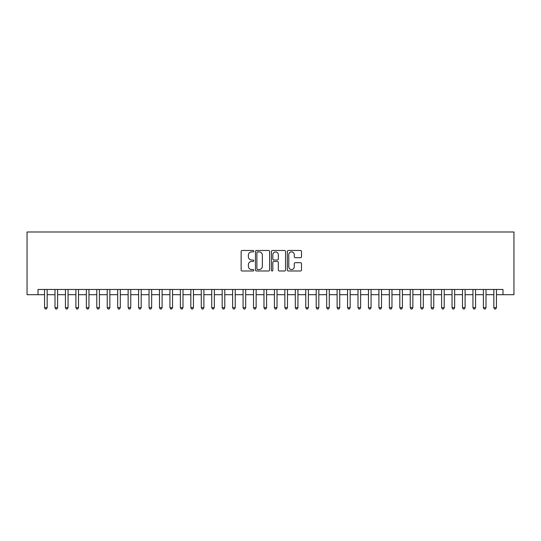 <?xml version="1.0" encoding="UTF-8"?>
<svg xmlns="http://www.w3.org/2000/svg" width="541" height="541" viewBox="0 0 541 541"><rect width="100%" height="100%" fill="white"/><g stroke="black" fill="none" stroke-linecap="round" stroke-linejoin="round"><path stroke-width="0.81" d="M253.783 251.193A0.717 0.717 0 0 0 253.066 250.476L242.165 250.476A1.028 1.028 0 0 0 241.144 251.497L241.144 269.959A1.028 1.028 0 0 0 242.165 270.987L253.066 270.987A0.717 0.717 0 0 0 253.783 270.27A0.717 0.717 0 0 0 253.066 269.553L251.653 269.553A3.28 3.28 0 0 1 248.373 266.267L248.373 264.732A3.28 3.28 0 0 1 251.653 261.452L253.066 261.452A0.717 0.717 0 0 0 253.783 260.728A0.717 0.717 0 0 0 253.066 260.011L251.653 260.011A3.28 3.28 0 0 1 248.373 256.732L248.373 255.19A3.28 3.28 0 0 1 251.653 251.91L253.066 251.91A0.717 0.717 0 0 0 253.783 251.193M300.471 257.705A1.028 1.028 0 0 0 301.499 256.677L301.499 251.497A1.028 1.028 0 0 0 300.471 250.476L288.373 250.476A1.028 1.028 0 0 0 287.345 251.497L287.345 269.959A1.028 1.028 0 0 0 288.373 270.987L300.471 270.987A1.028 1.028 0 0 0 301.499 269.959L301.499 263.704A1.028 1.028 0 0 0 300.471 262.683L295.291 262.683A1.028 1.028 0 0 0 294.27 263.704L294.27 266.808A2.746 2.746 0 0 1 291.525 269.553A2.746 2.746 0 0 1 288.779 266.808L288.779 254.655A2.746 2.746 0 0 1 291.525 251.91A2.746 2.746 0 0 1 294.27 254.655L294.27 256.677A1.028 1.028 0 0 0 295.291 257.705L300.471 257.705M38.019 294.689L38.019 289.462L502.981 289.462L502.981 294.689L513.95 294.689L513.95 231.994L27.05 231.994L27.05 294.689L44.551 294.689M269.601 251.497A1.028 1.028 0 0 0 268.579 250.476L256.475 250.476A1.028 1.028 0 0 0 255.447 251.497L255.447 269.959A1.028 1.028 0 0 0 256.475 270.987L268.579 270.987A1.028 1.028 0 0 0 269.601 269.959L269.601 251.497M272.421 250.476L284.525 250.476A1.028 1.028 0 0 1 285.553 251.497L285.553 269.959A1.028 1.028 0 0 1 284.525 270.987L279.345 270.987A1.028 1.028 0 0 1 278.317 269.959L278.317 262.473A1.028 1.028 0 0 0 277.296 261.452L273.861 261.452A1.028 1.028 0 0 0 272.833 262.473L272.833 270.27A0.717 0.717 0 0 1 272.116 270.987A0.717 0.717 0 0 1 271.399 270.27L271.399 251.497A1.028 1.028 0 0 1 272.421 250.476M47.162 294.689L54.999 294.689M57.61 294.689L65.447 294.689M68.058 294.689L75.896 294.689M78.506 294.689L86.344 294.689M88.961 294.689L96.792 294.689M99.409 294.689L107.24 294.689M109.857 294.689L117.688 294.689M120.305 294.689L128.136 294.689M130.753 294.689L138.591 294.689M141.201 294.689L149.039 294.689M151.649 294.689L159.487 294.689M162.097 294.689L169.935 294.689M172.545 294.689L180.383 294.689M182.993 294.689L190.831 294.689M193.441 294.689L201.279 294.689M203.889 294.689L211.727 294.689M214.337 294.689L222.175 294.689M224.785 294.689L232.623 294.689M235.234 294.689L243.071 294.689M245.682 294.689L253.519 294.689M256.136 294.689L263.967 294.689M266.585 294.689L274.415 294.689M277.033 294.689L284.864 294.689M287.481 294.689L295.318 294.689M297.929 294.689L305.766 294.689M308.377 294.689L316.215 294.689M318.825 294.689L326.663 294.689M329.273 294.689L337.111 294.689M339.721 294.689L347.559 294.689M350.169 294.689L358.007 294.689M360.617 294.689L368.455 294.689M371.065 294.689L378.903 294.689M381.513 294.689L389.351 294.689M391.961 294.689L399.799 294.689M402.409 294.689L410.247 294.689M412.864 294.689L420.695 294.689M423.312 294.689L431.143 294.689M433.76 294.689L441.591 294.689M444.208 294.689L452.039 294.689M454.656 294.689L462.494 294.689M465.104 294.689L472.942 294.689M475.553 294.689L483.39 294.689M486.001 294.689L493.838 294.689M496.449 294.689L502.981 294.689M257.604 251.91A0.717 0.717 0 0 0 256.887 252.627L256.887 268.83A0.717 0.717 0 0 0 257.604 269.553L259.092 269.553A3.28 3.28 0 0 0 262.371 266.267L262.371 255.19A3.28 3.28 0 0 0 259.092 251.91L257.604 251.91M278.317 254.703A2.746 2.746 0 0 0 275.579 251.964A2.746 2.746 0 0 0 272.833 254.703L272.833 258.99A1.028 1.028 0 0 0 273.861 260.011L277.296 260.011A1.028 1.028 0 0 0 278.317 258.99L278.317 254.703M47.162 289.462L47.162 307.646L44.551 307.646L44.551 289.462M47.162 307.646L46.377 309.006L45.336 309.006L44.551 307.646M57.61 289.462L57.61 307.646L54.999 307.646L54.999 289.462M57.61 307.646L56.825 309.006L55.784 309.006L54.999 307.646M68.058 289.462L68.058 307.646L65.447 307.646L65.447 289.462M68.058 307.646L67.273 309.006L66.232 309.006L65.447 307.646M78.506 289.462L78.506 307.646L75.896 307.646L75.896 289.462M78.506 307.646L77.728 309.006L76.68 309.006L75.896 307.646M88.961 289.462L88.961 307.646L86.344 307.646L86.344 289.462M88.961 307.646L88.176 309.006L87.128 309.006L86.344 307.646M99.409 289.462L99.409 307.646L96.792 307.646L96.792 289.462M99.409 307.646L98.624 309.006L97.576 309.006L96.792 307.646M109.857 289.462L109.857 307.646L107.24 307.646L107.24 289.462M109.857 307.646L109.072 309.006L108.024 309.006L107.24 307.646M120.305 289.462L120.305 307.646L117.688 307.646L117.688 289.462M120.305 307.646L119.52 309.006L118.472 309.006L117.688 307.646M130.753 289.462L130.753 307.646L128.136 307.646L128.136 289.462M130.753 307.646L129.968 309.006L128.92 309.006L128.136 307.646M141.201 289.462L141.201 307.646L138.591 307.646L138.591 289.462M141.201 307.646L140.417 309.006L139.368 309.006L138.591 307.646M151.649 289.462L151.649 307.646L149.039 307.646L149.039 289.462M151.649 307.646L150.865 309.006L149.823 309.006L149.039 307.646M162.097 289.462L162.097 307.646L159.487 307.646L159.487 289.462M162.097 307.646L161.313 309.006L160.271 309.006L159.487 307.646M172.545 289.462L172.545 307.646L169.935 307.646L169.935 289.462M172.545 307.646L171.761 309.006L170.719 309.006L169.935 307.646M182.993 289.462L182.993 307.646L180.383 307.646L180.383 289.462M182.993 307.646L182.209 309.006L181.167 309.006L180.383 307.646M193.441 289.462L193.441 307.646L190.831 307.646L190.831 289.462M193.441 307.646L192.657 309.006L191.615 309.006L190.831 307.646M203.889 289.462L203.889 307.646L201.279 307.646L201.279 289.462M203.889 307.646L203.105 309.006L202.064 309.006L201.279 307.646M214.337 289.462L214.337 307.646L211.727 307.646L211.727 289.462M214.337 307.646L213.553 309.006L212.512 309.006L211.727 307.646M224.785 289.462L224.785 307.646L222.175 307.646L222.175 289.462M224.785 307.646L224.001 309.006L222.96 309.006L222.175 307.646M235.234 289.462L235.234 307.646L232.623 307.646L232.623 289.462M235.234 307.646L234.456 309.006L233.408 309.006L232.623 307.646M245.682 289.462L245.682 307.646L243.071 307.646L243.071 289.462M245.682 307.646L244.904 309.006L243.856 309.006L243.071 307.646M256.136 289.462L256.136 307.646L253.519 307.646L253.519 289.462M256.136 307.646L255.352 309.006L254.304 309.006L253.519 307.646M266.585 289.462L266.585 307.646L263.967 307.646L263.967 289.462M266.585 307.646L265.8 309.006L264.752 309.006L263.967 307.646M277.033 289.462L277.033 307.646L274.415 307.646L274.415 289.462M277.033 307.646L276.248 309.006L275.2 309.006L274.415 307.646M287.481 289.462L287.481 307.646L284.864 307.646L284.864 289.462M287.481 307.646L286.696 309.006L285.648 309.006L284.864 307.646M297.929 289.462L297.929 307.646L295.318 307.646L295.318 289.462M297.929 307.646L297.144 309.006L296.096 309.006L295.318 307.646M308.377 289.462L308.377 307.646L305.766 307.646L305.766 289.462M308.377 307.646L307.592 309.006L306.544 309.006L305.766 307.646M318.825 289.462L318.825 307.646L316.215 307.646L316.215 289.462M318.825 307.646L318.04 309.006L316.999 309.006L316.215 307.646M329.273 289.462L329.273 307.646L326.663 307.646L326.663 289.462M329.273 307.646L328.488 309.006L327.447 309.006L326.663 307.646M339.721 289.462L339.721 307.646L337.111 307.646L337.111 289.462M339.721 307.646L338.937 309.006L337.895 309.006L337.111 307.646M350.169 289.462L350.169 307.646L347.559 307.646L347.559 289.462M350.169 307.646L349.385 309.006L348.343 309.006L347.559 307.646M360.617 289.462L360.617 307.646L358.007 307.646L358.007 289.462M360.617 307.646L359.833 309.006L358.791 309.006L358.007 307.646M371.065 289.462L371.065 307.646L368.455 307.646L368.455 289.462M371.065 307.646L370.281 309.006L369.239 309.006L368.455 307.646M381.513 289.462L381.513 307.646L378.903 307.646L378.903 289.462M381.513 307.646L380.729 309.006L379.687 309.006L378.903 307.646M391.961 289.462L391.961 307.646L389.351 307.646L389.351 289.462M391.961 307.646L391.177 309.006L390.135 309.006L389.351 307.646M402.409 289.462L402.409 307.646L399.799 307.646L399.799 289.462M402.409 307.646L401.632 309.006L400.583 309.006L399.799 307.646M412.864 289.462L412.864 307.646L410.247 307.646L410.247 289.462M412.864 307.646L412.08 309.006L411.032 309.006L410.247 307.646M423.312 289.462L423.312 307.646L420.695 307.646L420.695 289.462M423.312 307.646L422.528 309.006L421.48 309.006L420.695 307.646M433.76 289.462L433.76 307.646L431.143 307.646L431.143 289.462M433.76 307.646L432.976 309.006L431.928 309.006L431.143 307.646M444.208 289.462L444.208 307.646L441.591 307.646L441.591 289.462M444.208 307.646L443.424 309.006L442.376 309.006L441.591 307.646M454.656 289.462L454.656 307.646L452.039 307.646L452.039 289.462M454.656 307.646L453.872 309.006L452.824 309.006L452.039 307.646M465.104 289.462L465.104 307.646L462.494 307.646L462.494 289.462M465.104 307.646L464.32 309.006L463.272 309.006L462.494 307.646M475.553 289.462L475.553 307.646L472.942 307.646L472.942 289.462M475.553 307.646L474.768 309.006L473.727 309.006L472.942 307.646M486.001 289.462L486.001 307.646L483.39 307.646L483.39 289.462M486.001 307.646L485.216 309.006L484.175 309.006L483.39 307.646M496.449 289.462L496.449 307.646L493.838 307.646L493.838 289.462M496.449 307.646L495.664 309.006L494.623 309.006L493.838 307.646"/></g></svg>
